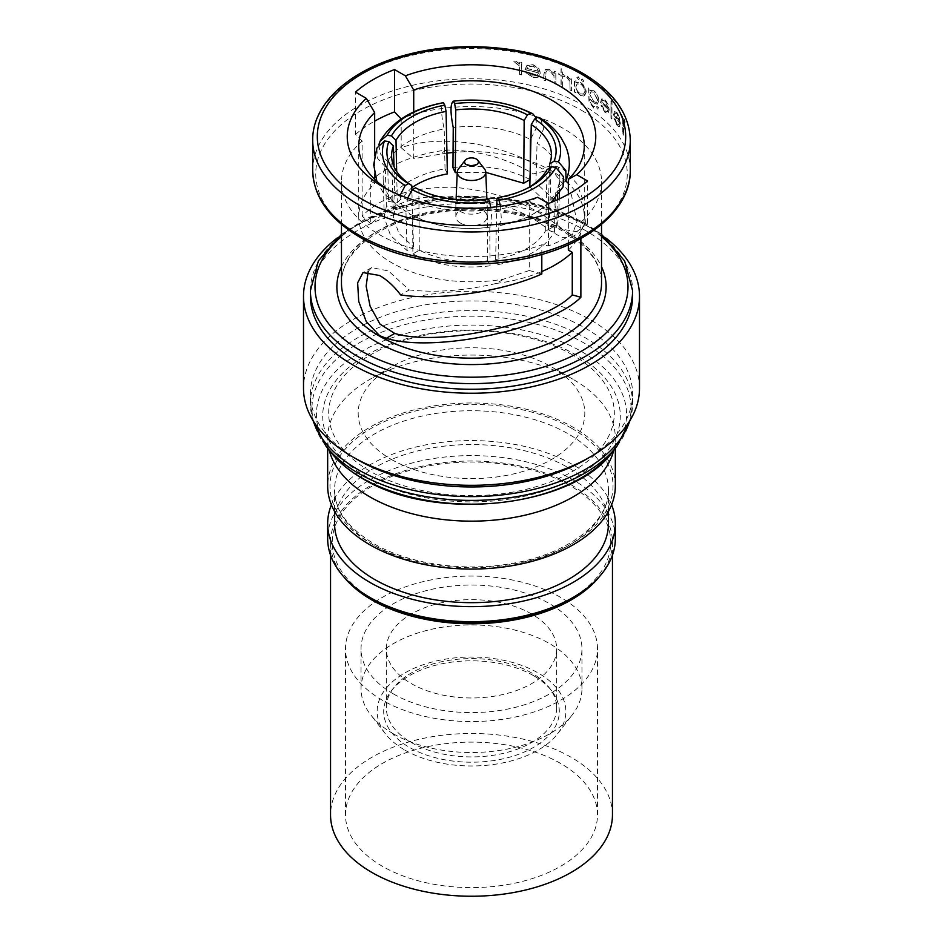 <?xml version="1.0" encoding="UTF-8"?>
<svg xmlns="http://www.w3.org/2000/svg" width="943" height="943" viewBox="0 0 943 943"><rect width="100%" height="100%" fill="white"/><g stroke="black" fill="none" stroke-linecap="round" stroke-linejoin="round"><path stroke-width="0.71" stroke-dasharray="4.71 3.54" d="M393.396 733.831A110.461 63.77 0 0 0 572.342 714.77A110.461 63.77 0 0 0 581.961 688.732A110.461 63.77 0 0 0 549.604 643.633A110.461 63.77 0 0 0 429.23 629.806A110.461 63.77 0 0 0 361.039 688.732A110.461 63.77 0 0 0 370.658 714.77A110.461 63.77 0 0 0 393.396 733.831M393.396 693.907A110.461 63.77 0 0 0 513.77 707.733A110.461 63.77 0 0 0 581.961 648.819A110.461 63.77 0 0 0 549.604 603.72A110.461 63.77 0 0 0 429.23 589.894A110.461 63.77 0 0 0 361.039 648.819A110.461 63.77 0 0 0 393.396 693.907M404.783 750.039A94.359 54.47 0 0 0 557.631 733.748A94.359 54.47 0 0 0 538.217 672.996A94.359 54.47 0 0 0 417.997 666.642A94.359 54.47 0 0 0 385.369 733.748A94.359 54.47 0 0 0 404.783 750.039M533.585 675.671A87.805 50.698 0 0 0 391.345 690.818A87.805 50.698 0 0 0 409.415 747.363A87.805 50.698 0 0 0 521.29 753.268A87.805 50.698 0 0 0 551.655 690.818A87.805 50.698 0 0 0 533.585 675.671M531.711 672.996A85.153 49.166 0 0 0 393.773 687.683A85.153 49.166 0 0 0 386.347 707.757A85.153 49.166 0 0 0 411.289 742.518A85.153 49.166 0 0 0 504.081 753.174A85.153 49.166 0 0 0 556.653 707.757A85.153 49.166 0 0 0 549.227 687.683A85.153 49.166 0 0 0 531.711 672.996M531.711 614.046A85.153 49.166 0 0 0 438.919 603.39A85.153 49.166 0 0 0 386.347 648.819A85.153 49.166 0 0 0 411.289 683.581A85.153 49.166 0 0 0 504.081 694.237A85.153 49.166 0 0 0 556.653 648.819A85.153 49.166 0 0 0 531.711 614.046M612.455 814.858A140.955 81.381 0 0 0 571.175 757.312A140.955 81.381 0 0 0 417.56 739.677A140.955 81.381 0 0 0 330.545 814.858M599.206 576.857A140.955 81.381 0 0 0 612.455 542.402A140.955 81.381 0 0 0 571.175 484.855A140.955 81.381 0 0 0 417.56 467.209A140.955 81.381 0 0 0 330.545 542.402A140.955 81.381 0 0 0 343.794 576.857M560.59 597.379A125.997 72.741 0 0 0 423.277 581.607A125.997 72.741 0 0 0 345.503 648.819A125.997 72.741 0 0 0 382.41 700.248A125.997 72.741 0 0 0 519.723 716.02A125.997 72.741 0 0 0 597.497 648.819A125.997 72.741 0 0 0 560.59 597.379M560.59 763.429A125.997 72.741 0 0 0 423.277 747.658A125.997 72.741 0 0 0 345.503 814.858A125.997 72.741 0 0 0 382.41 866.299A125.997 72.741 0 0 0 519.723 882.07A125.997 72.741 0 0 0 597.497 814.858A125.997 72.741 0 0 0 560.59 763.429M484.502 168.915A14.239 8.228 0 0 0 481.578 166.463A14.239 8.228 0 0 0 458.498 168.915M460.432 211.503A15.654 9.029 0 0 0 477.488 213.46A15.654 9.029 0 0 0 487.154 205.114A15.654 9.029 0 0 0 487.142 204.89A15.654 9.029 0 0 0 482.568 198.725A15.654 9.029 0 0 0 465.689 196.722A15.654 9.029 0 0 0 455.858 204.89A15.654 9.029 0 0 0 455.846 205.114A15.654 9.029 0 0 0 460.432 211.503M460.432 223.102A15.654 9.029 0 0 0 477.488 225.071A15.654 9.029 0 0 0 487.154 216.725A15.654 9.029 0 0 0 482.568 210.336A15.654 9.029 0 0 0 465.512 208.368A15.654 9.029 0 0 0 455.846 216.725A15.654 9.029 0 0 0 460.432 223.102M374.666 177.626A118.158 68.214 0 0 0 370.74 181.091L370.74 223.632L387.95 210.324C424.185 184.887 508.831 195.13 548.284 229.715L561.663 237.365L571.411 237.306L576.927 221.676L571.411 194.8L555.05 174.16L544.441 171.048L533.785 174.007C506.697 158.153 477.653 150.161 446.676 150.02A118.158 68.214 0 0 0 387.95 168.479A118.158 68.214 0 0 0 375.408 177.013M447.371 173.889L445.025 168.809C431.564 171.261 419.824 175.363 409.804 181.103C399.856 186.879 392.771 193.657 388.516 201.437L387.679 161.548A85.954 48.399 -1.2 0 1 408.967 141.415A85.954 48.399 -1.2 0 1 444.188 128.92C440.911 113.726 440.723 104.979 443.634 102.693M445.025 168.809L444.188 128.92M388.516 201.437L397.309 202.792L396.649 171.449M397.309 202.792L411.796 187.598M572.484 354.874A142.817 82.454 0 0 0 370.516 354.874A142.817 82.454 0 0 0 370.516 471.488A142.817 82.454 0 0 0 572.484 471.488A142.817 82.454 0 0 0 572.484 354.874M585.414 459.724A161.088 93.003 0 0 0 632.588 393.962A161.088 93.003 0 0 0 585.414 328.188A161.088 93.003 0 0 0 409.851 308.031A161.088 93.003 0 0 0 310.412 393.962A161.088 93.003 0 0 0 357.586 459.724M639.495 388.316A167.995 96.988 0 0 0 590.294 319.736A167.995 96.988 0 0 0 407.211 298.707A167.995 96.988 0 0 0 303.505 388.316M605.936 238.072A167.995 96.988 0 0 0 590.294 227.664A167.995 96.988 0 0 0 337.075 238.072M632.588 296.243A161.088 93.003 0 0 0 585.414 230.481A161.088 93.003 0 0 0 409.851 210.324A161.088 93.003 0 0 0 310.412 296.243M370.74 223.632L362.124 216.088C381.078 196.651 411.384 187.032 453.041 187.233C495.334 190.816 529.883 203.358 556.688 224.858L563.442 229.444L579.992 232.343L585.355 222.112L584.295 203.594L576.786 183.437L563.442 169.316C555.804 165.202 548.779 165.119 542.39 169.045C503.362 143.206 440.346 133.682 401.188 147.697L413.718 158.683L413.718 112.005M580.876 238.485L580.876 222.218A130.028 75.075 0 0 0 601.528 181.622A130.028 75.075 0 0 0 563.442 128.543A130.028 75.075 0 0 0 401.188 118.476M362.124 216.088L362.124 141.026A130.028 75.075 0 0 0 341.472 181.622A130.028 75.075 0 0 0 379.558 234.713A130.028 75.075 0 0 0 541.812 244.767L541.812 254.469M534.587 173.524L533.785 174.007M401.188 119.007L401.188 147.697M580.876 222.218L587.524 223.326A139.234 80.379 180 0 1 548.472 245.875L541.812 244.767M608.105 109.305L607.245 111.745L605.123 111.062L601.964 105.734L601.009 105.651L604.993 112.465L607.811 113.49L609.072 109.966L608.164 104.944L604.97 99.652L601.504 99.109L600.538 102.61A158.789 91.683 180 0 1 608.105 109.305L608.27 109.199A159.025 91.813 0 0 0 600.703 102.516L600.538 102.61M602.106 98.673L601.504 99.109L602.106 98.697M623.394 135.167L623.394 119.985A158.789 91.683 180 0 1 624.82 122.849L624.82 121.117A158.789 91.683 -0 0 0 621.154 114.339L621.154 116.072A158.789 91.683 180 0 1 622.769 118.83L622.769 134.012A158.789 91.683 180 0 1 623.394 135.167L623.571 135.061A159.025 91.813 0 0 0 622.946 133.906L622.769 134.012M619.421 122.708L618.773 125.03L617.146 124.075L613.917 118.146L617.052 125.454L619.197 126.857L620.152 123.521L619.468 118.358L617.028 112.641L614.306 111.663L613.539 115.058A158.789 91.683 180 0 1 619.421 122.708L619.598 122.614A159.025 91.813 0 0 0 613.704 114.952L613.539 115.058M610.958 118.052A158.789 91.683 180 0 1 611.877 119.042L611.877 101.703A158.789 91.683 0 0 0 610.958 100.712L610.958 118.052L610.958 100.712M593.76 90.823L589.835 90.563L589.835 88.406A158.789 91.683 -0 0 0 588.597 87.616L588.962 101.443L593.642 108.08L597.414 109.093L598.475 107.702A158.789 91.683 0 0 0 597.332 106.842L596.766 107.419L597.497 106.748L593.76 106.642C591.143 104.814 589.835 102.28 589.835 99.039L593.795 103.424L597.32 104.095L598.628 100.748C598.381 96.657 596.754 93.345 593.76 90.823L593.925 90.728C596.907 93.227 598.534 96.54 598.793 100.653L598.628 100.748M583.788 96.068L580.44 95.408L583.788 96.068L586.051 92.19L583.788 85.73L580.405 82.595L575.855 82.725L575.855 80.438A158.789 91.683 0 0 0 574.44 79.731L574.44 92.096A158.789 91.683 180 0 1 575.855 92.791L575.855 90.658L580.44 95.408M537.651 197.264L529.282 201.826A112.771 65.102 0 0 1 391.758 191.959L383.624 187.256L391.758 191.959A112.771 65.102 0 0 1 387.891 189.614M370.74 181.091L374.666 183.355A112.771 65.102 0 0 0 358.729 216.725A112.771 65.102 0 0 0 391.758 262.755A112.771 65.102 0 0 0 503.81 279.093L529.282 270.5L529.282 201.826M615.331 486.034A143.831 83.043 0 0 0 573.203 427.309A143.831 83.043 0 0 0 416.452 409.309A143.831 83.043 0 0 0 327.669 486.034M613.787 450.247A143.831 83.043 0 0 0 615.331 438.118A143.831 83.043 0 0 0 573.203 379.392L573.203 379.392A143.831 83.043 0 0 0 369.797 379.392A143.831 83.043 0 0 0 327.669 438.118A143.831 83.043 0 0 0 329.213 450.247M373.051 599.241A139.234 80.379 180 0 1 373.051 485.562A139.234 80.379 180 0 1 569.949 485.562A139.234 80.379 180 0 1 569.949 599.241M615.331 538.642A143.831 83.043 0 0 0 573.203 479.928A143.831 83.043 0 0 0 416.452 461.917A143.831 83.043 0 0 0 327.669 538.642M611.606 504.823A143.831 83.043 0 0 0 573.203 464.887A143.831 83.043 0 0 0 431.953 443.776A143.831 83.043 0 0 0 331.394 504.823M608.424 523.613A136.924 79.059 0 0 0 568.323 467.704A136.924 79.059 0 0 0 419.105 450.577A136.924 79.059 0 0 0 334.576 523.613M391.38 459.441A113.301 65.409 0 0 0 551.62 459.441A113.301 65.409 0 0 0 551.62 366.933L573.203 379.392L551.62 366.933A113.301 65.409 0 0 0 391.38 366.933A113.301 65.409 0 0 0 391.38 459.441M446.947 153.179A112.771 65.102 0 0 0 439.19 154.346L413.718 158.683M568.334 244.779L568.334 194.282M568.334 250.084A112.771 65.102 0 0 0 584.271 216.725A112.771 65.102 0 0 0 568.334 183.355M565.812 181.032A112.771 65.102 0 0 0 453.053 152.495M374.666 183.355L374.666 179.288M374.666 173.995L374.666 155.454M362.124 141.026L355.476 134.448L355.476 92.096M368.171 271.478L371.589 267.623L388.433 270.924L409.215 289.949L400.61 294.911M587.524 223.326L587.524 180.962M576.527 82.206L575.855 82.725L576.527 82.206M519.628 74.532A158.789 91.683 180 0 1 521.609 74.898L521.609 62.544A158.789 91.683 0 0 0 519.628 62.167L519.628 63.994L515.621 61.248L513.829 61.389L519.263 66.069L519.628 74.532L519.263 66.069M538.536 72.929L536.968 75.782L533.125 76.1L527.491 72.198L525.781 72.552L532.889 77.562L537.993 77.267L540.315 73.13L538.642 68.544L532.842 64.761L526.665 65.786L524.956 69.711A158.789 91.683 180 0 1 538.536 72.929L538.712 72.835A159.025 91.813 -0 0 0 525.133 69.605L524.956 69.711M527.609 65.15L526.665 65.786L527.62 65.161M582.397 81.97L583.634 81.263L582.397 79.153L581.159 79.872L582.397 81.97L583.788 81.169L582.397 81.97M582.397 79.153L581.159 79.872L582.562 79.059L583.788 81.169L582.562 81.876L581.324 79.778L582.397 79.153M578.142 79.66L579.415 78.929L578.142 76.843L576.857 77.585L578.142 79.66L579.58 78.835L578.142 79.66M578.142 76.843L576.857 77.585L578.307 76.748L579.58 78.835L578.307 79.566L577.022 77.491L578.142 76.843M570.114 90.045A158.789 91.683 180 0 1 571.576 90.717L571.576 78.352A158.789 91.683 0 0 0 570.114 77.68L570.114 79.495L567.167 76.147L565.859 76.006L569.855 81.522L570.114 90.045L569.855 81.522M564.774 75.346A158.789 91.683 0 0 0 562.582 74.438L562.582 69.452A158.789 91.683 0 0 0 561.026 68.839L561.026 73.825A158.789 91.683 -0 0 0 558.786 72.953L558.786 74.473A158.789 91.683 180 0 1 561.026 75.334L561.026 86.178A158.789 91.683 180 0 1 562.582 86.803L562.582 75.959A158.789 91.683 180 0 1 564.774 76.866L564.94 75.251L564.774 76.866M554.189 83.632A158.789 91.683 180 0 1 555.804 84.21L555.804 71.845A158.789 91.683 0 0 0 554.189 71.267L554.189 73.495L549.05 69.322L545.419 69.476L543.828 73.967L543.828 80.285A158.789 91.683 180 0 1 545.561 80.803L545.761 72.234L546.704 70.937L549.333 70.925L553.93 75.758L554.189 83.632L553.93 75.758M355.476 134.448A139.234 80.379 180 0 1 374.666 121.128M622.946 133.906L622.946 118.724A159.025 91.813 -0 0 0 621.343 115.965L621.343 114.233A159.025 91.813 180 0 1 625.009 121.01L625.009 122.743A159.025 91.813 0 0 0 623.571 119.879L623.394 119.985M623.571 119.879L623.571 135.061M613.704 114.952L614.482 111.569L617.205 112.535L619.645 118.264L620.329 123.415L619.374 126.763L617.217 125.36L614.082 118.052L614.848 118.24L617.146 124.075M617.323 123.969L618.95 124.936L619.598 122.614M619.351 121.081A158.789 91.683 0 0 0 614.4 114.551L615.084 113.066L616.981 114.103L619.351 121.081L617.158 113.997L615.26 112.971L614.577 114.457A159.025 91.813 180 0 1 619.527 120.975M611.135 100.618A159.025 91.813 180 0 1 612.054 101.596L611.877 119.042M612.054 118.948A159.025 91.813 0 0 0 611.135 117.958M600.703 102.516L601.669 99.015L605.135 99.557L608.329 104.85L609.237 109.871L607.976 113.396L605.158 112.37L601.174 105.557L602.129 105.64L605.123 111.062M605.288 110.968L607.41 111.651L608.27 109.199M607.999 107.679A158.789 91.683 0 0 0 601.622 101.985L602.483 100.394L604.923 101.125L608.164 107.585L607.209 104.143L605.088 101.031L602.648 100.3L601.787 101.891A159.025 91.813 180 0 1 608.164 107.585M598.793 100.653L597.473 104.001L593.96 103.329L590 98.944C589.976 102.15 591.285 104.685 593.925 106.547L597.497 106.748A159.025 91.813 180 0 1 598.64 107.608L597.579 108.999L593.807 107.985L589.127 101.349L588.75 87.522A159.025 91.813 180 0 1 590 88.312L590 90.481L593.925 90.728M589.835 94.524L590.931 91.813L593.666 92.273L597.497 99.946L596.518 102.481L593.736 101.856L589.835 94.524L593.901 101.761L596.683 102.386L597.662 99.852L593.831 92.178L591.096 91.719L590 94.43M580.605 95.314L576.02 90.563L576.02 92.697A159.025 91.813 0 0 0 574.605 92.001L574.605 79.636A159.025 91.813 180 0 1 576.02 80.344L575.855 80.438M576.02 80.344L576.02 82.63L580.405 82.595M580.558 82.501C584.012 84.764 585.886 87.97 586.204 92.096L586.051 92.19M586.204 92.096L584.613 95.691M575.855 86.638L577.128 83.844L580.381 84.104C583.033 85.825 584.483 88.265 584.754 91.436L583.481 94.159L580.393 93.864C577.658 92.19 576.149 89.785 575.855 86.638L576.02 86.544C576.303 89.668 577.811 92.072 580.558 93.77L583.646 94.064L584.919 91.341C584.66 88.182 583.198 85.73 580.546 84.01L577.293 83.75L576.02 86.544M570.02 81.428L566.024 75.912L567.332 76.053L570.279 79.401L570.279 77.585A159.025 91.813 180 0 1 571.741 78.257L571.576 90.717M571.741 90.622A159.025 91.813 0 0 0 570.279 89.95M564.94 76.76A159.025 91.813 0 0 0 562.747 75.864L562.747 86.709A159.025 91.813 0 0 0 561.191 86.084L561.191 75.24A159.025 91.813 -0 0 0 558.951 74.367L558.951 72.859A159.025 91.813 180 0 1 561.191 73.719L561.191 68.733A159.025 91.813 180 0 1 562.747 69.358L562.582 74.438M562.747 74.344A159.025 91.813 180 0 1 564.94 75.251M554.095 75.652L549.51 70.831L546.869 70.831L545.938 72.139L545.738 80.697A159.025 91.813 0 0 0 544.005 80.179L544.005 73.872L545.584 69.369L549.215 69.216L554.354 73.401L554.354 71.173A159.025 91.813 180 0 1 555.981 71.751L555.804 84.21M555.981 84.116A159.025 91.813 0 0 0 554.354 83.526M525.133 69.605L526.842 65.68L533.019 64.654L538.818 68.45L540.492 73.035L538.158 77.173L533.066 77.456L525.958 72.446L527.667 72.104L533.125 76.1M533.302 75.994L537.145 75.688L538.712 72.835M538.347 71.362A158.789 91.683 -0 0 0 526.878 68.603L528.398 66.635L532.748 66.258L536.602 68.379L538.524 71.267L536.767 68.273L532.925 66.151L528.575 66.529L527.066 68.497A159.025 91.813 180 0 1 538.524 71.267M519.452 65.963L514.018 61.271L515.797 61.142L519.805 63.888L519.805 62.061A159.025 91.813 180 0 1 521.785 62.438L521.609 74.898M521.785 74.792A159.025 91.813 0 0 0 519.805 74.426M446.676 150.02L439.19 154.346M409.215 289.949C436.303 292.86 465.347 290.68 496.324 283.419L503.81 279.093M541.812 273.989L529.282 270.5M548.472 245.875L548.472 203.511M557.525 195.425L557.737 187.857A85.954 49.166 1.6 0 0 559.836 177.897A85.954 49.166 1.6 0 0 537.062 143.289L543.698 128.731L540.398 118.181M557.737 187.857L566.036 180.526M378.803 144.833L380.453 153.933L387.679 161.548M417.219 188.647L418.833 189.508A76.866 45.842 -0.5 0 0 419.517 189.873A76.866 45.842 -0.5 0 0 487.225 200.081L488.391 199.044M412.881 253.915C435.23 265.16 460.962 269.132 490.054 265.855L487.708 260.775C461.952 263.627 439.155 260.091 419.305 250.201L412.881 253.915L412.574 215.169A85.954 51.264 -0.5 0 0 489.759 227.11L491.998 221.086L490.784 207.413M412.574 215.169L409.863 214.403L406.174 208.191L407.635 198.077M386.394 206.01L384.308 217.75L390.579 235.55L407.081 250.567L413.517 246.854L398.936 233.475L393.396 217.656L395.188 207.366L386.394 206.01L385.263 166.781A85.954 50.05 -1.7 0 0 383.164 178.663A85.954 50.05 -1.7 0 0 405.938 211.338L402.92 210.395L383.4 193.02L376.87 181.327M400.162 195.272L402.92 210.395M385.263 166.781L377.389 158.094L376.882 148.051M536.272 118.111L536.119 128.46L530.426 139.47A85.954 47.952 0.4 0 0 453.241 127.529M496.926 198.584A76.866 45.453 1.2 0 0 525.286 189.354A76.866 45.453 1.2 0 0 526.819 188.529M497.975 264.629C526.029 259.077 544.854 248.198 554.484 232.002L545.691 230.646C537.086 244.944 520.395 254.586 495.629 259.549L497.975 264.629L498.812 225.707A85.954 50.828 1.2 0 0 555.321 193.091L563.077 186.926M498.812 225.707L501.37 219.743L500.556 206.293M529.813 186.797L544.63 200.788L549.604 217.255L547.812 226.072L556.606 227.44L558.692 217.35L552.952 198.667L535.919 182.871L537.062 143.289M535.919 182.871L529.483 186.584M547.812 226.072L549.486 168.066M556.606 227.44L557.396 199.786M490.054 265.855L489.759 227.11M487.708 260.775L487.225 200.081M419.305 250.201L418.833 189.508M407.081 250.567L405.938 211.338M413.517 246.854L411.867 190.333M395.188 207.366L394.009 166.64M457.249 172.428L485.751 172.357M529.683 179.783L530.284 159.002M530.119 179.524C507.77 168.278 482.038 164.306 452.946 167.583M554.484 232.002L555.156 200.788M555.203 198.183L555.321 193.091M545.691 230.646L546.999 169.681M495.629 259.549L496.749 206.776M496.324 283.419A118.158 68.214 0 0 0 541.812 271.549M576.715 355.263A148.794 85.907 0 0 0 366.285 355.263A148.794 85.907 0 0 0 366.285 476.745A148.794 85.907 0 0 0 576.715 476.745A148.794 85.907 0 0 0 576.715 355.263M613.068 451.178A155.076 89.538 0 0 0 581.159 351.315A155.076 89.538 0 0 0 383.553 340.883A155.076 89.538 0 0 0 329.932 451.178M617.146 445.909A159.556 92.119 0 0 0 584.318 343.169A159.556 92.119 0 0 0 381.019 332.431A159.556 92.119 0 0 0 325.854 445.909M629.841 420.731A161.088 93.003 0 0 0 632.588 403.604A161.088 93.003 0 0 0 585.414 337.842A161.088 93.003 0 0 0 409.851 317.673A161.088 93.003 0 0 0 310.412 403.604A161.088 93.003 0 0 0 313.159 420.731M312.711 140.283A158.789 91.683 180 0 1 410.735 55.59A158.789 91.683 180 0 1 583.788 75.464A158.789 91.683 180 0 1 630.289 140.283M563.442 230.009A130.028 75.075 0 0 0 421.745 213.743A130.028 75.075 0 0 0 341.472 283.089C340.423 256.567 371.459 227.546 419.6 216.112C467.622 203.747 528.198 210.584 564.397 232.119C589.104 247.172 601.481 264.17 601.528 283.089A130.028 75.075 0 0 0 563.442 230.009M341.472 266.704A134.625 77.727 180 0 1 566.696 231.895A134.625 77.727 180 0 1 601.528 266.704M630.289 170.447A158.789 91.683 0 0 0 583.788 105.616A158.789 91.683 0 0 0 410.735 85.742A158.789 91.683 0 0 0 312.711 170.447M581.642 110.39A155.76 89.927 180 0 1 581.642 237.565A155.76 89.927 180 0 1 361.358 237.565A155.76 89.927 180 0 1 361.358 110.39A155.76 89.927 180 0 1 581.642 110.39M601.528 236.575A156.491 90.351 0 0 0 582.161 222.961A156.491 90.351 0 0 0 341.472 236.575M310.412 290.609A161.088 93.003 180 0 1 409.851 204.678A161.088 93.003 180 0 1 585.414 224.847A161.088 93.003 180 0 1 632.588 290.609M374.677 545.691A136.924 79.059 0 0 0 523.895 562.83A136.924 79.059 0 0 0 608.424 489.782A136.924 79.059 0 0 0 568.323 433.886A136.924 79.059 0 0 0 419.105 416.747A136.924 79.059 0 0 0 334.576 489.782A136.924 79.059 0 0 0 374.677 545.691M571.576 428.252A141.533 81.711 0 0 0 371.424 428.252A141.533 81.711 0 0 0 371.424 543.805A141.533 81.711 0 0 0 571.576 543.805A141.533 81.711 0 0 0 571.576 428.252M548.284 229.715L556.688 224.858M581.961 688.732L581.961 648.819M557.631 733.748L572.342 714.77M393.773 687.683L391.345 690.818M386.347 707.757L386.347 648.819M612.455 555.168L612.455 542.402M345.503 814.858L345.503 648.819M486.906 199.232L487.142 204.89M487.154 216.725L487.154 205.114M630.466 419.694L632.588 403.604L632.588 393.962M601.528 234.347L584.46 222.737L557.419 210.183L526.442 201.307L458.439 195.967L392.818 207.66L364.705 219.365L341.472 234.347M601.528 224.399L601.528 181.622M341.472 224.399L341.472 181.622M615.331 448.255L615.331 438.118M608.424 511.448L608.424 489.782C609.956 520.842 569.112 554.378 510.752 563.631C463.154 572.059 408.095 563.879 373.723 543.581C347.708 527.75 334.659 509.821 334.576 489.782L334.576 511.448M391.38 366.933L369.797 379.392M327.669 448.255L327.669 438.118M584.271 216.725L584.271 145.917M358.729 216.725L358.729 145.917M571.411 237.306L579.992 232.343M371.589 267.623L363.008 272.586M312.534 419.694L310.412 403.604L310.412 393.962M419.517 189.873L416.417 188.235M490.219 227.18C460.42 230.976 433.639 226.721 409.863 214.403M525.286 189.354L528.445 187.704M550.912 202.556L528.068 217.267L499.33 225.766M549.604 217.255L551.384 155.371M558.692 217.35L559.223 198.949M559.399 192.926L559.836 177.897M393.396 217.656L391.616 156.338M384.308 217.75L383.164 178.663M455.846 216.725L455.846 205.114M456.082 199.586L455.858 204.89M597.497 814.858L597.497 648.819M330.545 555.168L330.545 542.402M556.653 707.757L556.653 648.819M549.227 687.683L551.655 690.818M385.369 733.748L370.658 714.77M361.039 688.732L361.039 648.819"/><path stroke-width="1.41" d="M330.545 555.168L330.545 814.858A140.955 81.381 0 0 0 371.825 872.405A140.955 81.381 0 0 0 525.44 890.051A140.955 81.381 0 0 0 612.455 814.858L612.455 555.168M343.794 576.857A140.955 81.381 0 0 0 371.825 599.948A140.955 81.381 0 0 0 599.206 576.857M465.194 160.263L458.498 168.915A14.239 8.228 0 0 0 457.261 172.074A14.239 8.228 0 0 0 461.422 178.097A14.239 8.228 0 0 0 477.111 179.83A14.239 8.228 0 0 0 485.739 172.074A14.239 8.228 0 0 0 484.502 168.915L477.806 160.263A6.907 3.984 0 0 0 476.38 159.072A6.907 3.984 0 0 0 465.194 160.263A6.907 3.984 0 0 0 466.62 164.719A6.907 3.984 0 0 0 475.413 165.178A6.907 3.984 0 0 0 477.806 160.263M396.649 171.449L396.001 140.318L391.475 135.898A81.463 45.877 178.8 0 1 411.596 116.92A81.463 45.877 178.8 0 1 444.801 105.121L446.074 111.404A76.866 43.284 -1.2 0 0 414.932 122.507A76.866 43.284 -1.2 0 0 396.001 140.318M411.796 187.598L416.228 184.804C425.104 179.724 435.477 176.093 447.371 173.889L446.074 111.404M337.075 238.072A167.995 96.988 0 0 0 303.505 296.243L303.505 388.316A167.995 96.988 0 0 0 352.706 456.907L357.586 459.724A161.088 93.003 0 0 0 585.414 459.724L590.294 456.907A167.995 96.988 0 0 0 639.495 388.316L639.495 296.243A167.995 96.988 0 0 0 605.936 238.072M357.586 459.724L352.706 456.907A167.995 96.988 0 0 0 590.294 456.907M303.505 296.243A167.995 96.988 0 0 0 352.706 364.835A167.995 96.988 0 0 0 535.789 385.852A167.995 96.988 0 0 0 639.495 296.243M357.586 362.018A161.088 93.003 0 0 0 533.149 382.174A161.088 93.003 0 0 0 632.588 296.243L632.588 290.609A161.088 93.003 180 0 1 533.149 376.54A161.088 93.003 180 0 1 357.586 356.371A161.088 93.003 180 0 1 310.412 290.609L310.412 296.243A161.088 93.003 0 0 0 357.586 362.018M541.812 271.549A118.158 68.214 0 0 0 572.26 252.347L572.26 294.888L580.876 297.281L580.876 238.485M580.876 297.281C549.616 329.024 434.086 353.377 386.312 338.289L379.558 335.614L366.214 321.492L358.705 301.336L357.645 282.841L363.008 272.586L379.558 275.486C387.196 279.894 394.221 286.377 400.61 294.911C439.638 300.876 502.654 291.54 541.812 273.989L541.812 254.469M374.666 121.128A139.234 80.379 180 0 1 394.528 111.899L401.188 119.007M383.624 187.256A124.276 71.751 0 0 0 537.651 197.264L548.472 203.511A139.234 80.379 0 0 0 587.524 180.962L576.703 174.714A124.276 71.751 0 0 0 559.376 85.789A124.276 71.751 0 0 0 405.349 75.794L394.528 69.546A139.234 80.379 0 0 0 355.476 92.096L366.297 98.343A124.276 71.751 0 0 0 383.624 187.256L383.624 187.256M327.669 448.255L327.669 486.034A143.831 83.043 0 0 0 369.797 544.748A143.831 83.043 0 0 0 526.548 562.747A143.831 83.043 0 0 0 615.331 486.034L615.331 448.255M329.213 450.247A143.831 83.043 0 0 0 369.797 496.831A143.831 83.043 0 0 0 516.658 516.953A143.831 83.043 0 0 0 613.787 450.247M573.203 597.355L569.949 599.241A139.234 80.379 180 0 1 373.051 599.241L369.797 597.367A143.831 83.043 0 0 0 573.203 597.355A143.831 83.043 0 0 0 615.331 538.642L615.331 523.613A143.831 83.043 0 0 0 611.606 504.823M331.394 504.823A143.831 83.043 0 0 0 327.669 523.613A143.831 83.043 0 0 0 369.797 582.326A143.831 83.043 0 0 0 526.548 600.326A143.831 83.043 0 0 0 615.331 523.613M334.576 511.448L334.576 523.613A136.924 79.059 0 0 0 374.677 579.509A136.924 79.059 0 0 0 523.895 596.648A136.924 79.059 0 0 0 608.424 523.613L608.424 511.448M327.669 523.613L327.669 538.642A143.831 83.043 0 0 0 369.797 597.355A143.831 83.043 0 0 0 369.797 597.367M373.051 599.241L369.797 597.355M413.718 112.005L413.718 90.009A112.771 65.102 0 0 1 527.184 89.314A112.771 65.102 0 0 1 584.271 145.917A112.771 65.102 0 0 1 568.334 179.288L576.703 174.714M572.26 252.347L568.334 250.084L568.334 244.779M568.334 194.282L568.334 179.288M568.334 183.355A112.771 65.102 0 0 0 565.812 181.032M453.053 152.495A112.771 65.102 0 0 0 446.947 153.179M374.666 155.454L374.666 112.559A112.771 65.102 0 0 0 358.729 145.917A112.771 65.102 0 0 0 387.891 189.614M374.666 179.288L374.666 173.995M374.666 112.559L366.297 98.343M572.26 294.888C545.03 324.074 438.754 347.142 394.716 333.421L380.005 324.109L370.057 306.074L366.143 286.106L368.171 271.478M405.349 75.794L413.718 90.009M394.528 111.899L394.528 69.546M549.592 164.07A76.866 43.967 1.6 0 0 551.384 155.371A76.866 43.967 1.6 0 0 531.274 124.594L534.634 119.018A81.463 46.596 -178.4 0 1 554.154 161.076L549.592 164.07L549.486 168.066M558.492 161.819A85.954 49.166 1.6 0 0 537.816 117.262L540.398 118.181C549.062 123.663 555.981 130.228 561.12 137.855L565.482 145.835C570.385 157.363 570.562 168.927 566.048 180.526L565.824 170.6L558.492 161.819L554.154 161.076M534.634 119.018L537.816 117.262M443.634 102.693A85.954 48.399 -1.2 0 0 387.137 135.309L380.053 141.214C392.253 121.234 413.34 108.386 443.304 102.681L444.801 105.121M391.475 135.898L387.137 135.309M380.053 141.214L378.803 144.833M407.635 198.077L412.374 189.684A85.954 51.264 -0.5 0 0 489.558 201.625L488.391 199.044A81.463 48.588 179.5 0 1 416.417 188.235A81.463 48.588 179.5 0 1 415.545 187.775L417.219 188.647M412.374 189.684L415.545 187.775M489.558 201.625L490.784 207.413M393.408 145.917A76.866 44.757 -1.7 0 0 391.616 156.338A76.866 44.757 -1.7 0 0 411.726 185.406L408.366 183.626A81.463 47.445 178.3 0 1 388.846 141.568L393.408 145.917L394.009 166.64M376.87 181.327L373.687 164.707L376.882 148.051L384.508 140.978L388.846 141.568M384.508 140.978A85.954 50.05 -1.7 0 0 405.184 185.535L400.162 195.272M408.366 183.626L405.184 185.535M524.167 120.492A76.866 42.883 0.4 0 0 455.775 109.907L454.609 103.6A81.463 45.453 -179.6 0 1 527.455 114.869L524.167 120.492L523.695 183.237L529.683 179.783M536.272 118.111L532.795 113.797L530.626 113.113L527.455 114.869M530.626 113.113A85.954 47.952 0.4 0 0 453.442 101.172L453.147 101.16C482.675 97.931 509.232 102.139 532.807 113.797M454.609 103.6L453.442 101.172C450.282 103.482 450.212 112.264 453.241 127.529L452.946 167.583L455.292 172.663L455.775 109.907M526.819 188.529A76.866 45.453 1.2 0 0 546.999 169.681L551.525 166.734A81.463 48.164 -178.8 0 1 528.445 187.704A81.463 48.164 -178.8 0 1 498.199 197.523L496.926 198.584L496.749 206.776M500.556 206.293L498.199 197.523M499.366 200.105A85.954 50.828 1.2 0 0 555.863 167.477L563.478 176.718L563.077 186.926L550.912 202.556M551.525 166.734L555.863 167.477M529.813 186.797L531.274 124.594M557.396 199.786L557.525 195.425M411.867 190.333L411.726 185.406M455.292 172.663L457.249 172.428M485.751 172.357L523.695 183.237M530.284 159.002L530.426 139.47M555.156 200.788L555.203 198.183M375.408 177.013A118.158 68.214 0 0 0 374.666 177.626M361.841 477.936A155.076 89.538 0 0 0 613.068 451.178C573.556 507.864 433.521 522.705 362.36 478.419C348.745 470.545 337.936 461.457 329.932 451.178A155.076 89.538 0 0 0 361.841 477.936M329.932 451.178L325.854 445.909A159.556 92.119 0 0 0 358.682 473.433A159.556 92.119 0 0 0 617.146 445.909L630.466 419.694M313.159 420.731A161.088 93.003 0 0 0 357.586 469.366A161.088 93.003 0 0 0 519.121 492.458A161.088 93.003 0 0 0 629.841 420.731M362.477 199.48A154.192 89.019 0 0 0 580.523 199.48A154.192 89.019 0 0 0 580.523 73.578A154.192 89.019 0 0 0 362.477 73.578A154.192 89.019 0 0 0 362.477 199.48M630.289 170.447L630.289 140.283A158.789 91.683 180 0 1 532.265 224.988A158.789 91.683 180 0 1 359.212 205.114A158.789 91.683 180 0 1 312.711 140.283L312.711 170.447A158.789 91.683 0 0 0 359.212 235.267A158.789 91.683 0 0 0 532.265 255.14A158.789 91.683 0 0 0 630.289 170.447C630.926 207.201 592.275 241.832 536.178 256.013C478.254 271.643 405.03 263.946 360.167 237.377C329.272 219.071 313.453 196.757 312.711 170.447M341.472 224.399L341.472 283.089A130.028 75.075 0 0 0 379.558 336.179A130.028 75.075 0 0 0 521.255 352.446A130.028 75.075 0 0 0 601.528 283.089L601.528 224.399M601.528 266.704A134.625 77.727 180 0 1 538.842 354.155A134.625 77.727 180 0 1 376.304 341.814A134.625 77.727 180 0 1 341.472 266.704M341.472 236.575A156.491 90.351 0 0 0 360.839 350.737A156.491 90.351 0 0 0 570.845 356.666A156.491 90.351 0 0 0 601.528 236.575M394.716 333.421L386.312 338.289M485.739 172.074L486.906 199.232M613.068 451.178L617.146 445.909M630.289 140.283C629.547 113.973 613.728 91.66 582.833 73.354C538.123 46.879 465.253 39.135 407.423 54.564C351.02 68.65 312.062 103.4 312.711 140.283M632.588 290.609L624.596 260.881L601.528 234.347M341.472 234.347L318.404 260.881L310.412 290.609M325.854 445.909L312.534 419.694M559.223 198.949L559.399 192.926M457.261 172.074L456.082 199.586"/></g></svg>
